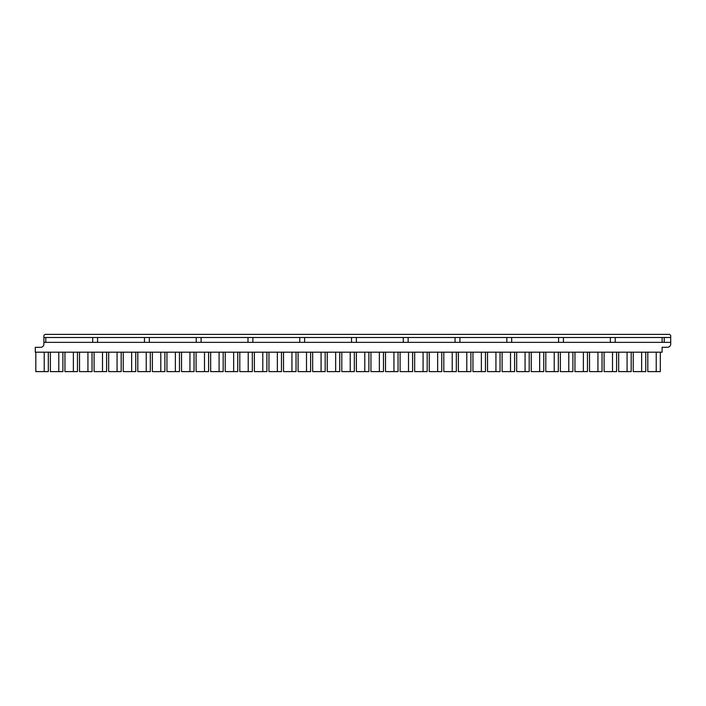 <?xml version="1.0" encoding="UTF-8"?>
<svg xmlns="http://www.w3.org/2000/svg" width="706" height="706" viewBox="0 0 706 706"><rect width="100%" height="100%" fill="white"/><g stroke="black" fill="none" stroke-linecap="round" stroke-linejoin="round"><path stroke-width="1.06" d="M670.7 337.494L670.7 344.043A3.239 3.239 0 0 1 667.461 347.281L662.104 347.281L662.104 352.197L35.3 352.197L35.3 347.334L40.657 347.334A3.239 3.239 0 0 0 43.896 344.096L43.896 336.012A1.615 1.615 0 0 1 45.511 334.388L669.085 334.388A1.615 1.615 0 0 1 670.7 336.012L670.7 337.494L43.896 337.494M670.7 342.366L43.896 342.366M45.811 337.494L45.811 342.366M664.231 337.494L664.231 342.366M662.104 337.494L662.104 342.366M615.208 337.494L615.208 342.366M610.346 337.494L610.346 342.366M563.45 337.494L563.45 342.366M558.578 337.494L558.578 342.366M511.682 337.494L511.682 342.366M506.82 337.494L506.82 342.366M459.915 337.494L459.915 342.366M455.052 337.494L455.052 342.366M408.156 337.494L408.156 342.366M403.285 337.494L403.285 342.366M356.389 337.494L356.389 342.366M351.526 337.494L351.526 342.366M304.63 337.494L304.63 342.366M299.759 337.494L299.759 342.366M252.863 337.494L252.863 342.366M248 337.494L248 342.366M201.095 337.494L201.095 342.366M196.233 337.494L196.233 342.366M149.337 337.494L149.337 342.366M144.474 337.494L144.474 342.366M97.569 337.494L97.569 342.366M92.707 337.494L92.707 342.366M166.951 352.197L166.951 371.612L179.465 371.612L179.465 352.197M175.362 352.197L175.362 371.612M181.521 352.197L181.521 371.612L194.035 371.612L194.035 352.197M189.932 352.197L189.932 371.612M196.091 352.197L196.091 371.612L208.605 371.612L208.605 352.197M204.502 352.197L204.502 371.612M210.662 352.197L210.662 371.612L223.175 371.612L223.175 352.197M219.081 352.197L219.081 371.612M137.811 352.197L137.811 371.612L150.316 371.612L150.316 352.197M146.221 352.197L146.221 371.612M152.381 352.197L152.381 371.612L164.886 371.612L164.886 352.197M160.791 352.197L160.791 371.612M108.662 352.197L108.662 371.612L121.176 371.612L121.176 352.197M117.072 352.197L117.072 371.612M123.232 352.197L123.232 371.612L135.746 371.612L135.746 352.197M131.651 352.197L131.651 371.612M50.382 352.197L50.382 371.612L62.887 371.612L62.887 352.197M58.792 352.197L58.792 371.612M35.812 352.197L35.812 371.612L48.317 371.612L48.317 352.197M44.222 352.197L44.222 371.612M64.952 352.197L64.952 371.612L77.466 371.612L77.466 352.197M73.362 352.197L73.362 371.612M79.522 352.197L79.522 371.612L92.036 371.612L92.036 352.197M87.932 352.197L87.932 371.612M94.092 352.197L94.092 371.612L106.606 371.612L106.606 352.197M102.502 352.197L102.502 371.612M225.24 352.197L225.24 371.612L237.745 371.612L237.745 352.197M233.651 352.197L233.651 371.612M239.811 352.197L239.811 371.612L252.316 371.612L252.316 352.197M248.221 352.197L248.221 371.612M254.381 352.197L254.381 371.612L266.894 371.612L266.894 352.197M262.791 352.197L262.791 371.612M268.951 352.197L268.951 371.612L281.465 371.612L281.465 352.197M277.361 352.197L277.361 371.612M283.521 352.197L283.521 371.612L296.035 371.612L296.035 352.197M291.931 352.197L291.931 371.612M298.091 352.197L298.091 371.612L310.605 371.612L310.605 352.197M306.51 352.197L306.51 371.612M312.67 352.197L312.67 371.612L325.175 371.612L325.175 352.197M321.08 352.197L321.08 371.612M327.24 352.197L327.24 371.612L339.745 371.612L339.745 352.197M335.65 352.197L335.65 371.612M370.95 352.197L370.95 371.612L383.464 371.612L383.464 352.197M379.36 352.197L379.36 371.612M385.52 352.197L385.52 371.612L398.034 371.612L398.034 352.197M393.939 352.197L393.939 371.612M400.099 352.197L400.099 371.612L412.604 371.612L412.604 352.197M408.509 352.197L408.509 371.612M414.669 352.197L414.669 371.612L427.174 371.612L427.174 352.197M423.079 352.197L423.079 371.612M341.81 352.197L341.81 371.612L354.324 371.612L354.324 352.197M350.22 352.197L350.22 371.612M356.38 352.197L356.38 371.612L368.894 371.612L368.894 352.197M364.79 352.197L364.79 371.612M545.809 352.197L545.809 371.612L558.322 371.612L558.322 352.197M554.219 352.197L554.219 371.612M560.379 352.197L560.379 371.612L572.893 371.612L572.893 352.197M568.789 352.197L568.789 371.612M574.949 352.197L574.949 371.612L587.463 371.612L587.463 352.197M583.368 352.197L583.368 371.612M589.528 352.197L589.528 371.612L602.033 371.612L602.033 352.197M597.938 352.197L597.938 371.612M633.238 352.197L633.238 371.612L645.752 371.612L645.752 352.197M641.648 352.197L641.648 371.612M647.808 352.197L647.808 371.612L660.322 371.612L660.322 352.197M656.218 352.197L656.218 371.612M604.098 352.197L604.098 371.612L616.603 371.612L616.603 352.197M612.508 352.197L612.508 371.612M618.668 352.197L618.668 371.612L631.182 371.612L631.182 352.197M627.078 352.197L627.078 371.612M487.528 352.197L487.528 371.612L500.033 371.612L500.033 352.197M495.939 352.197L495.939 371.612M502.098 352.197L502.098 371.612L514.603 371.612L514.603 352.197M510.509 352.197L510.509 371.612M516.668 352.197L516.668 371.612L529.182 371.612L529.182 352.197M525.079 352.197L525.079 371.612M531.239 352.197L531.239 371.612L543.752 371.612L543.752 352.197M539.649 352.197L539.649 371.612M429.239 352.197L429.239 371.612L441.753 371.612L441.753 352.197M437.649 352.197L437.649 371.612M443.809 352.197L443.809 371.612L456.323 371.612L456.323 352.197M452.219 352.197L452.219 371.612M458.379 352.197L458.379 371.612L470.893 371.612L470.893 352.197M466.79 352.197L466.79 371.612M472.949 352.197L472.949 371.612L485.463 371.612L485.463 352.197M481.368 352.197L481.368 371.612"/></g></svg>
